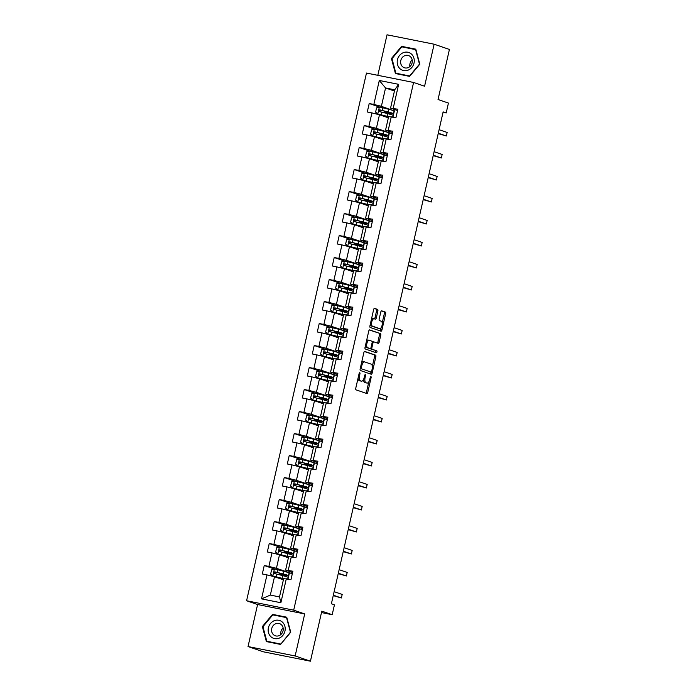 <?xml version="1.0" encoding="UTF-8"?>
<svg xmlns="http://www.w3.org/2000/svg" width="696" height="696" viewBox="0 0 696 696"><rect width="100%" height="100%" fill="white"/><g stroke="black" fill="none" stroke-linecap="round" stroke-linejoin="round"><path stroke-width="1.04" d="M359.745 372.725A0.992 0.444 101.3 0 0 359.719 372.717A0.992 0.444 101.3 0 0 359.101 373.552L355.76 388.255A1.418 0.626 101.3 0 0 356.048 389.847L366.844 393.553A1.418 0.626 101.3 0 0 366.879 393.562A1.418 0.626 101.3 0 0 367.758 392.37L371.099 377.667A0.992 0.444 101.3 0 0 370.898 376.553A0.992 0.444 101.3 0 0 370.872 376.545A0.992 0.444 101.3 0 0 370.263 377.38L369.828 379.276A4.55 2.018 101.3 0 1 367.018 383.078A4.55 2.018 101.3 0 1 366.905 383.052L366 382.739A4.55 2.018 101.3 0 1 365.087 377.65L365.522 375.753A0.992 0.444 101.3 0 0 365.322 374.639A0.992 0.444 101.3 0 0 365.296 374.631A0.992 0.444 101.3 0 0 364.678 375.466L364.252 377.363A4.55 2.018 101.3 0 1 361.441 381.164A4.55 2.018 101.3 0 1 361.32 381.138L360.424 380.825A4.55 2.018 101.3 0 1 359.51 375.736L359.945 373.839A0.992 0.444 101.3 0 0 359.745 372.725M377.867 311.016A1.418 0.626 101.3 0 0 377.58 309.424L374.552 308.38A1.418 0.626 101.3 0 0 374.518 308.371A1.418 0.626 101.3 0 0 373.639 309.563L369.924 325.893A1.418 0.626 101.3 0 0 370.211 327.485L381.017 331.192A1.418 0.626 101.3 0 0 381.051 331.2A1.418 0.626 101.3 0 0 381.93 330.008L385.636 313.678A1.418 0.626 101.3 0 0 385.349 312.086L381.695 310.834A1.418 0.626 101.3 0 0 381.66 310.825A1.418 0.626 101.3 0 0 380.782 312.008L379.19 319.003A1.418 0.626 101.3 0 0 379.477 320.595L381.295 321.213A3.802 1.688 101.3 0 1 382.078 325.354A3.802 1.688 101.3 0 1 379.703 328.642A3.802 1.688 101.3 0 1 379.607 328.616L372.499 326.18A3.802 1.688 101.3 0 1 371.707 322.039A3.802 1.688 101.3 0 1 374.083 318.751A3.802 1.688 101.3 0 1 374.178 318.777L375.361 319.186A1.418 0.626 101.3 0 0 375.405 319.194A1.418 0.626 101.3 0 0 376.284 318.002L377.867 311.016L376.597 310.755A1.418 0.626 101.3 0 0 376.31 309.172L374.231 308.459M295.147 655.963L304.691 613.933L257.59 604.528L248.037 646.549L295.147 655.963L310.433 661.2L321.804 611.14L332.192 614.698L334.437 604.833L331.383 603.78L443.135 111.899L446.188 112.943L448.433 103.078L438.045 99.511L449.416 49.451L434.13 44.205L387.028 34.8L377.824 75.316M304.691 613.933L293.695 610.157L413.581 82.459L424.586 86.234L434.13 44.205M364.774 351.436A1.418 0.626 101.3 0 0 364.739 351.428A1.418 0.626 101.3 0 0 363.86 352.611L360.145 368.95A1.418 0.626 101.3 0 0 360.432 370.533L371.229 374.239A1.418 0.626 101.3 0 0 371.272 374.248A1.418 0.626 101.3 0 0 372.151 373.065L375.857 356.726A1.418 0.626 101.3 0 0 375.57 355.134L364.695 351.419M365.035 347.417L368.75 331.087A1.418 0.626 101.3 0 1 369.628 329.895A1.418 0.626 101.3 0 1 369.663 329.913L380.46 333.61A1.418 0.626 101.3 0 1 380.747 335.202L379.163 342.197A1.418 0.626 101.3 0 1 378.285 343.38A1.418 0.626 101.3 0 1 378.25 343.372L373.865 341.866A1.418 0.626 101.3 0 0 373.83 341.858A1.418 0.626 101.3 0 0 372.952 343.05L371.899 347.687A1.418 0.626 101.3 0 0 372.186 349.279L376.745 350.836A0.992 0.444 101.3 0 1 376.954 351.924A0.992 0.444 101.3 0 1 376.327 352.785A0.992 0.444 101.3 0 0 376.327 352.785L365.322 349.009A1.418 0.626 101.3 0 1 365.035 347.417M310.433 661.2L263.323 651.795L248.037 646.549M293.695 610.157L246.584 600.752L366.479 73.054L413.581 82.459M379.329 106.993L369.202 103.521L367.279 111.986L371.925 112.909L368.854 126.446L364.199 125.524L362.277 133.98L366.931 134.911L363.851 148.448L359.206 147.517L357.283 155.982L361.929 156.913L358.858 170.45L354.203 169.519L352.289 177.985L356.935 178.907L353.855 192.444L349.209 191.522L347.287 199.978L351.932 200.909L348.861 214.446L344.207 213.515L342.293 221.981L346.939 222.911L343.859 236.449L339.213 235.518L337.29 243.983L341.936 244.905L338.865 258.442L334.21 257.52L332.296 265.976L336.942 266.907L333.863 280.445L329.217 279.514L327.294 287.979L331.94 288.91L328.869 302.447L324.214 301.516L322.3 309.981L326.946 310.903L323.866 324.44L319.22 323.518L317.298 331.975L321.944 332.905L318.872 346.443L314.218 345.512L312.304 353.977L316.95 354.908L313.87 368.445L309.224 367.514L307.301 375.979L311.947 376.901L308.876 390.439L304.222 389.516L302.308 397.973L306.953 398.904L303.874 412.441L299.228 411.51L297.305 419.975L301.951 420.906L298.88 434.443L294.225 433.512L292.311 441.977L296.957 442.9L293.877 456.437L289.231 455.515L287.309 463.971L291.955 464.902L288.884 478.439L284.229 477.508L282.315 485.973L286.961 486.904L283.881 500.441L279.235 499.51L277.312 507.976L281.958 508.898L278.887 522.435L274.233 521.513L272.319 529.969L276.965 530.9L273.885 544.437L269.239 543.506L267.316 551.971L271.962 552.902L268.891 566.44L264.236 565.509L262.322 573.974L266.968 574.896L261.522 598.873L280.871 602.736L279.505 596.916L283.672 578.585L290.963 579.69L292.885 571.225L285.595 570.12L288.666 556.582L295.965 557.687L297.888 549.231L290.589 548.126L293.668 534.589L300.959 535.694L302.882 527.229L295.591 526.124L298.662 512.587L305.962 513.692L307.884 505.226L300.585 504.122L303.665 490.584L310.955 491.689L312.878 483.233L305.587 482.128L308.659 468.591L315.958 469.696L317.881 461.23L310.581 460.126L313.661 446.588L320.952 447.693L322.874 439.228L315.584 438.123L318.655 424.586L325.954 425.691L327.877 417.235L320.578 416.13L323.657 402.592L330.948 403.697L332.871 395.232L325.58 394.127L328.651 380.59L335.95 381.695L337.873 373.23L330.574 372.125L333.654 358.588L340.944 359.693L342.867 351.236L335.576 350.131L338.647 336.594L345.947 337.699L347.87 329.234L340.57 328.129L343.65 314.592L350.941 315.697L352.863 307.232L345.573 306.127L348.644 292.59L355.943 293.695L357.866 285.238L350.566 284.133L353.646 270.596L360.937 271.701L362.86 263.236L355.569 262.131L358.64 248.594L365.939 249.699L367.862 241.234L360.563 240.129L363.643 226.591L370.933 227.696L372.856 219.24L365.565 218.135L368.636 204.598L375.936 205.703L377.858 197.238L370.559 196.133L373.639 182.596L380.93 183.701L382.852 175.235L375.562 174.131L378.633 160.593L385.932 161.698L387.855 153.242L380.555 152.137L383.635 138.6L390.926 139.705L392.849 131.239L385.558 130.135L388.629 116.597L395.928 117.702L397.851 109.237L390.552 108.132L394.719 89.801L385.549 87.974L381.391 106.305L393.04 110.516M369.202 103.521L373.848 104.452L379.294 80.475L398.651 84.338L393.197 108.315M391.282 116.771L388.203 130.309M386.28 138.774L383.2 152.311M381.286 160.776L378.206 174.313M376.284 182.77L373.204 196.307M371.29 204.772L368.21 218.309M366.287 226.774L363.208 240.311M361.294 248.768L358.214 262.305M356.291 270.77L353.211 284.307M351.297 292.772L348.217 306.31M346.295 314.766L343.215 328.303M341.301 336.768L338.221 350.305M336.298 358.771L333.219 372.308M331.305 380.764L328.225 394.301M326.302 402.767L323.222 416.304M321.308 424.769L318.229 438.306M316.306 446.762L313.226 460.3M311.312 468.765L308.232 482.302M306.31 490.767L303.23 504.304M301.316 512.761L298.236 526.298M296.313 534.763L293.233 548.3M291.32 556.765L288.24 570.302M286.317 578.759L280.871 602.736M387.968 139.113L389.403 132.788L392.274 133.771L376.388 128.308L379.468 114.77L388.351 117.815M392.553 132.536L385.558 130.135M379.468 114.77L371.925 112.909M376.388 128.308L368.854 126.446M382.965 161.107L384.41 154.782L387.28 155.774L371.394 150.301L374.465 136.764L383.357 139.818M387.559 154.538L380.555 152.137M374.465 136.764L366.931 134.911M371.394 150.301L363.851 148.448M382.278 177.75L366.392 172.304L369.472 158.766L378.354 161.811M382.556 176.532L375.562 174.131M369.472 158.766L361.929 156.913M366.392 172.304L358.858 170.45M372.969 205.111L374.413 198.786L377.284 199.769L361.398 194.306L364.469 180.769L373.361 183.814M377.563 198.534L370.559 196.133M364.469 180.769L356.935 178.907M361.398 194.306L353.855 192.444M367.975 227.105L369.411 220.78L372.282 221.772L356.395 216.299L359.475 202.762L368.358 205.816M372.56 220.536L365.565 218.135M359.475 202.762L351.932 200.909M356.395 216.299L348.861 214.446M367.288 243.748L351.402 238.302L354.473 224.765L363.364 227.81M367.566 242.53L360.563 240.129M354.473 224.765L346.939 222.911M351.402 238.302L343.859 236.449M362.294 265.75L346.399 260.304L349.479 246.767L358.362 249.812M362.564 264.532L355.569 262.131M349.479 246.767L341.936 244.905M346.399 260.304L338.865 258.442M352.976 293.103L354.421 286.778L357.292 287.77L341.405 282.298L344.476 268.76L353.368 271.814M357.57 286.535L350.566 284.133M344.476 268.76L336.942 266.907M341.405 282.298L333.863 280.445M347.983 315.105L349.418 308.78L352.289 309.764L336.403 304.3L339.483 290.763L348.365 293.808M352.567 308.528L345.573 306.127M339.483 290.763L331.94 288.91M336.403 304.3L328.869 302.447M347.295 331.748L331.409 326.302L334.48 312.765L343.372 315.81M347.574 330.53L340.57 328.129M334.48 312.765L326.946 310.903M331.409 326.302L323.866 324.44M342.301 353.751L326.407 348.296L329.486 334.759L338.369 337.812M342.571 352.533L335.576 350.131M329.486 334.759L321.944 332.905M326.407 348.296L318.872 346.443M332.984 381.103L334.428 374.779L337.299 375.762L321.413 370.298L324.484 356.761L333.375 359.806M337.577 374.526L330.574 372.125M324.484 356.761L316.95 354.908M321.413 370.298L313.87 368.445M327.99 403.106L329.425 396.781L332.296 397.764L316.41 392.3L319.49 378.763L328.373 381.808M332.575 396.529L325.58 394.127M319.49 378.763L311.947 376.901M316.41 392.3L308.876 390.439M327.303 419.749L311.416 414.294L314.488 400.757L323.379 403.81M327.581 418.531L320.578 416.13M314.488 400.757L306.953 398.904M311.416 414.294L303.874 412.441M317.994 447.102L319.429 440.777L322.3 441.76L306.414 436.296L309.494 422.759L318.376 425.804M322.579 440.525L315.584 438.123M309.494 422.759L301.951 420.906M306.414 436.296L298.88 434.443M312.991 469.104L314.435 462.779L317.306 463.762L301.42 458.299L304.491 444.761L313.383 447.806M317.585 462.527L310.581 460.126M304.491 444.761L296.957 442.9M301.42 458.299L293.877 456.437M312.313 485.747L296.418 480.292L299.498 466.755L308.38 469.809M312.582 484.529L305.587 482.128M299.498 466.755L291.955 464.902M296.418 480.292L288.884 478.439M307.31 507.741L291.424 502.295L294.495 488.757L303.386 491.802M307.589 506.523L300.585 504.122M294.495 488.757L286.961 486.904M291.424 502.295L283.881 500.441M298.001 535.102L299.437 528.777L302.308 529.76L286.421 524.297L289.501 510.76L298.384 513.805M302.586 528.525L295.591 526.124M289.501 510.76L281.958 508.898M286.421 524.297L278.887 522.435M292.999 557.096L294.443 550.771L297.314 551.763L281.428 546.29L284.499 532.753L293.39 535.807M297.592 550.527L290.589 548.126M284.499 532.753L276.965 530.9M281.428 546.29L273.885 544.437M292.32 573.739L276.425 568.293L279.505 554.755L288.388 557.8M292.59 572.521L285.595 570.12M279.505 554.755L271.962 552.902M276.425 568.293L268.891 566.44M261.522 598.873L270.335 595.089L274.502 576.758L283.394 579.803M274.502 576.758L266.968 574.896M257.59 604.528L246.584 600.752M443.039 112.317L446.188 112.943M321.482 612.558L332.192 614.698M270.335 595.089L279.505 596.916M394.441 91.019L385.549 87.974L379.294 80.475M397.555 110.534L390.552 108.132M398.651 84.338L394.719 89.801M381.391 106.305L373.848 104.452M288.005 579.098L289.44 572.773L288.083 572.503M282.106 575.462L282.254 574.835M292.311 573.756L289.44 572.773M274.363 568.98L264.236 565.509M294.443 550.771L293.077 550.501M279.366 546.978L269.239 543.506M287.109 553.459L287.248 552.833M299.437 528.777L298.079 528.508M284.36 524.984L274.233 521.513M292.103 531.457L292.25 530.839M307.31 507.758L303.073 506.505M289.362 502.982L279.235 499.51M297.105 509.463L297.244 508.837M302.995 513.1L304.439 506.775M312.304 485.764L308.076 484.503M294.356 480.98L284.229 477.508M302.099 487.461L302.247 486.835M307.997 491.098L309.433 484.773M314.435 462.779L313.07 462.509M299.358 458.986L289.231 455.515M307.101 465.459L307.24 464.841M319.429 440.777L318.072 440.507M304.352 436.984L294.225 433.512M312.095 443.465L312.243 442.839M327.303 419.766L323.066 418.505M316.776 420.775L319.786 421.289A11.075 0.592 -167.2 0 0 323.475 421.68L324.084 419.001A11.075 0.592 12.8 0 0 318.855 417.287L309.389 414.973L299.228 411.51M317.098 421.463L317.237 420.836M322.988 425.099L324.432 418.775M329.425 396.781L328.068 396.511M314.348 392.988L304.222 389.516M322.091 399.46L322.239 398.843M334.428 374.779L333.062 374.509M319.351 370.985L309.224 367.514M327.094 377.467L327.233 376.84M342.293 353.768L338.065 352.507M324.345 348.983L314.218 345.512M332.088 355.465L332.236 354.838M337.986 359.101L339.422 352.776M347.295 331.766L343.058 330.513M329.347 326.99L319.22 323.518M337.09 333.462L337.229 332.845M342.98 337.108L344.424 330.783M349.418 308.78L348.061 308.511M334.341 304.987L324.214 301.516M342.084 311.469L342.232 310.842M354.421 286.778L353.055 286.508M339.344 282.985L329.217 279.514M347.087 289.466L347.226 288.84M362.285 265.768L358.057 264.515M344.337 260.991L334.21 257.52M352.08 267.464L352.228 266.846M357.979 271.109L359.414 264.785M367.288 243.765L363.051 242.512M349.34 238.989L339.213 235.518M357.083 245.47L357.222 244.844M362.973 249.107L364.417 242.782M369.411 220.78L368.053 220.51M361.763 222.781L364.774 223.294A11.075 0.592 -167.2 0 0 368.454 223.686L369.063 221.006A11.075 0.592 12.8 0 0 363.843 219.292L354.368 216.978L344.207 213.515M362.077 223.468L362.225 222.842M374.413 198.786L373.047 198.517M359.336 194.993L349.209 191.522M367.079 201.466L367.218 200.848M382.278 177.767L378.05 176.514M364.33 172.991L354.203 169.519M372.073 179.472L372.221 178.846M377.971 183.109L379.407 176.784M384.41 154.782L383.044 154.512M369.332 150.989L359.206 147.517M377.075 157.47L377.215 156.844M389.403 132.788L388.046 132.518M374.326 128.995L364.199 125.524M382.069 135.468L382.217 134.85M387.072 113.474L387.211 112.848M392.962 117.111L394.406 110.786M290.745 632.229L286.743 617.204L272.554 614.377L262.375 626.565L266.377 641.59L280.558 644.426L290.745 632.229M401.609 46.336L391.43 58.525L395.432 73.55L409.613 76.386L419.801 64.197L415.799 49.172L401.609 46.336L404.115 47.293M286.848 617.596L275.059 615.334M262.957 626.765L262.375 626.565M275.129 615.255L272.554 614.377M415.904 49.555L404.176 47.215M392.013 58.725L391.43 58.525M358.022 378.311A4.55 2.018 101.3 0 0 359.145 380.573L360.424 380.825M360.284 380.93A4.55 2.018 101.3 0 1 360.163 380.912A4.55 2.018 101.3 0 1 360.05 380.886L359.145 380.573M363.573 379.329A4.55 2.018 101.3 0 0 364.73 382.487L366 382.739M365.861 382.844A4.55 2.018 101.3 0 1 365.748 382.826A4.55 2.018 101.3 0 1 365.626 382.8L364.73 382.487M365.896 393.223A1.418 0.626 101.3 0 0 366.488 392.118L368.819 381.834M372.325 366.418L374.587 356.474A1.418 0.626 101.3 0 0 374.3 354.882L364.443 351.506M370.289 373.917A1.418 0.626 101.3 0 0 370.872 372.804L371.038 372.082A0.992 0.444 101.3 0 0 371.655 371.246L372.108 369.245A4.55 2.018 101.3 0 0 371.194 364.156L364.713 361.929A4.55 2.018 101.3 0 0 364.6 361.903A4.55 2.018 101.3 0 0 361.79 365.704L361.328 367.714A0.992 0.444 101.3 0 0 361.529 368.828L371.012 372.073A0.992 0.444 101.3 0 0 371.038 372.082L361.529 368.828M371.012 372.073L369.741 371.821A0.992 0.444 101.3 0 0 369.767 371.829A0.992 0.444 101.3 0 0 369.793 371.829M364.478 361.885L363.442 361.676A4.55 2.018 101.3 0 0 363.329 361.65A4.55 2.018 101.3 0 0 361.52 362.894M369.332 329.982L380.46 333.61M377.302 343.05A1.418 0.626 101.3 0 0 377.885 341.936L379.477 334.95A1.418 0.626 101.3 0 0 379.19 333.358M373.796 341.858L372.595 341.614A1.418 0.626 101.3 0 0 372.56 341.606A1.418 0.626 101.3 0 0 372.169 341.771M370.568 348.418A1.418 0.626 101.3 0 0 370.907 349.018L376.745 350.836M375.309 352.437A0.992 0.444 101.3 0 0 375.718 351.402A0.992 0.444 101.3 0 0 375.466 350.584M369.324 340.309A3.802 1.688 101.3 0 0 369.219 340.283A3.802 1.688 101.3 0 0 366.853 343.572A3.802 1.688 101.3 0 0 367.636 347.713L370.142 348.574A1.418 0.626 101.3 0 0 370.176 348.583A1.418 0.626 101.3 0 0 371.055 347.4L372.108 342.763A1.418 0.626 101.3 0 0 371.829 341.171L369.324 340.309M369.124 340.274L368.045 340.057A3.802 1.688 101.3 0 0 367.949 340.031A3.802 1.688 101.3 0 0 366.496 340.988M365.435 345.686A3.802 1.688 101.3 0 0 366.366 347.461L367.636 347.713M370.176 348.583L368.906 348.331A1.418 0.626 101.3 0 0 368.941 348.339A1.418 0.626 101.3 0 1 368.871 348.322L366.366 347.461M374.422 318.855A1.418 0.626 101.3 0 0 375.005 317.75L376.597 310.755M373.987 318.733L372.908 318.524A3.802 1.688 101.3 0 0 372.812 318.498A3.802 1.688 101.3 0 0 371.412 319.377M370.307 324.24A3.802 1.688 101.3 0 0 371.229 325.928L372.499 326.18M378.528 328.408A3.802 1.688 101.3 0 1 378.433 328.39A3.802 1.688 101.3 0 1 378.337 328.364L371.229 325.928M382.208 322.9L384.366 313.426A1.418 0.626 101.3 0 0 384.079 311.834L381.365 310.903M380.068 330.87A1.418 0.626 101.3 0 0 380.651 329.756L381.103 327.764M281.793 574.765L284.803 575.288A11.075 0.592 -167.2 0 0 288.483 575.67L289.092 572.991A11.075 0.592 12.8 0 0 283.872 571.285L274.468 568.945L271.605 569.85L270.64 574.078L272.867 576.001L282.272 578.341A11.075 0.592 12.8 0 1 283.646 578.707M272.867 576.001L281.323 578.211A9.196 0.487 12.8 0 1 283.611 578.837M283.472 579.455A9.196 0.487 12.8 0 1 282.602 579.307L281.254 579.072M283.437 579.594L282.08 579.35M288.483 575.67A11.075 0.592 -167.2 0 0 283.263 573.965L274.894 571.842C273.685 572.173 273.554 572.738 274.511 573.539L282.88 575.662A11.075 0.592 12.8 0 1 288.1 577.367L287.718 579.046M281.75 574.922L282.193 575.079M281.288 575.244L279.592 574.357L283.594 574.94L283.75 574.226M333.236 595.628L341.388 597.968L342.188 594.445L334.132 591.678M275.39 573.835C274.337 573.008 274.468 572.443 275.773 572.147L282.315 573.843A9.196 0.487 12.8 0 1 286.648 575.261A9.196 0.487 12.8 0 1 283.594 574.94M333.332 595.211L341.388 597.968M282.62 622.328A9.413 8.422 -71.1 0 0 270.553 623.425A9.413 8.422 -71.1 0 0 270.744 636.553A9.413 8.422 -71.1 0 0 282.811 635.457A9.413 8.422 -71.1 0 0 282.62 622.328M281.471 624.817A6.447 5.768 -71.1 0 0 279.496 623.59A6.447 5.768 -71.1 0 0 272.484 626.635A6.447 5.768 -71.1 0 0 273.337 634.561A6.447 5.768 -71.1 0 0 275.311 635.787A6.447 5.768 -71.1 0 0 282.332 632.742A6.447 5.768 -71.1 0 0 281.471 624.817M283.124 627.966A6.447 5.768 -71.1 0 0 280.862 634.561M280.558 644L266.812 641.251L262.94 626.696L272.806 614.881L286.552 617.63L290.423 632.185L280.836 644.096M280.61 644.357L266.812 641.251M397.459 59.752A9.413 8.422 -71.1 0 0 403.654 70.566A9.413 8.422 -71.1 0 0 414.016 63.058A9.413 8.422 -71.1 0 0 407.821 52.235A9.413 8.422 -71.1 0 0 397.459 59.752M400.792 60.517A6.447 5.768 -71.1 0 0 404.367 67.747A6.447 5.768 -71.1 0 0 412.128 62.779A6.447 5.768 -71.1 0 0 408.552 55.558A6.447 5.768 -71.1 0 0 400.792 60.517M412.18 59.934A6.447 5.768 -71.1 0 0 409.97 63.667A6.447 5.768 -71.1 0 0 409.918 66.52M415.608 49.59L419.479 64.145L409.613 75.96L395.867 73.219L391.987 58.655L401.862 46.849L415.938 49.703M409.666 76.325L395.867 73.219M286.787 552.772L289.797 553.285A11.075 0.592 -167.2 0 0 293.486 553.677L294.095 550.997A11.075 0.592 12.8 0 0 288.866 549.283L279.47 546.952L276.599 547.848L275.642 552.076L277.808 553.955L287.265 556.339A11.075 0.592 12.8 0 1 288.64 556.704M277.869 553.999L286.317 556.208A9.196 0.487 12.8 0 1 288.614 556.843M288.466 557.452A9.196 0.487 12.8 0 1 287.596 557.305L286.247 557.07M288.44 557.592L287.074 557.348M293.486 553.677A11.075 0.592 -167.2 0 0 288.257 551.963L279.888 549.84C278.678 550.179 278.557 550.745 279.505 551.537L287.874 553.659A11.075 0.592 12.8 0 1 293.103 555.365L292.72 557.044M286.752 552.928L287.196 553.076M286.282 553.242L284.586 552.354L288.588 552.937L288.753 552.224M338.23 573.635L346.382 575.975L347.191 572.443L339.126 569.685M280.384 551.841C279.34 551.006 279.461 550.449 280.766 550.144L287.309 551.841A9.196 0.487 12.8 0 1 291.65 553.259A9.196 0.487 12.8 0 1 288.588 552.937M338.326 573.208L346.382 575.975M291.789 530.77L294.8 531.292A11.075 0.592 -167.2 0 0 298.48 531.674L299.089 528.995A11.075 0.592 12.8 0 0 293.869 527.29L284.464 524.949L281.602 525.854L280.636 530.082L282.863 531.996L292.268 534.337A11.075 0.592 12.8 0 1 293.642 534.702M282.863 531.996L291.32 534.215A9.196 0.487 12.8 0 1 293.608 534.841M293.468 535.459A9.196 0.487 12.8 0 1 292.598 535.311L291.25 535.067M293.434 535.598L292.076 535.355M298.48 531.674A11.075 0.592 -167.2 0 0 293.26 529.969L284.89 527.846C283.681 528.177 283.55 528.742 284.507 529.534L292.877 531.657A11.075 0.592 12.8 0 1 298.097 533.371L297.714 535.041M291.746 530.926L292.19 531.083M291.285 531.248L289.588 530.352L293.59 530.935L293.747 530.23M343.232 551.632L351.384 553.972L352.185 550.449L344.129 547.682M285.386 529.839C284.333 529.012 284.464 528.447 285.769 528.142L292.311 529.839A9.196 0.487 12.8 0 1 296.644 531.257A9.196 0.487 12.8 0 1 293.59 530.935M343.328 551.206L351.384 553.972M296.783 508.767L299.793 509.289A11.075 0.592 -167.2 0 0 303.482 509.672L304.091 506.993A11.075 0.592 12.8 0 0 298.862 505.287L289.466 502.947L286.595 503.852L285.638 508.08L287.866 510.003L297.262 512.343A11.075 0.592 12.8 0 1 298.636 512.708M287.866 510.003L296.313 512.212A9.196 0.487 12.8 0 1 298.61 512.839M298.462 513.457A9.196 0.487 12.8 0 1 297.592 513.309L296.244 513.074M298.436 513.596L297.07 513.352M303.482 509.672A11.075 0.592 -167.2 0 0 298.253 507.967L289.884 505.844C288.675 506.175 288.553 506.74 289.501 507.541L297.871 509.663A11.075 0.592 12.8 0 1 303.099 511.369L302.716 513.048M296.748 508.924L297.192 509.08M296.279 509.246L294.582 508.358L298.584 508.941L298.749 508.228M348.226 529.63L356.378 531.97L357.187 528.447L349.122 525.68M290.38 507.836C289.336 507.01 289.458 506.444 290.763 506.149L297.305 507.845A9.196 0.487 12.8 0 1 301.646 509.263A9.196 0.487 12.8 0 1 298.584 508.941M348.322 529.212L356.378 531.97M301.786 486.774L304.796 487.287A11.075 0.592 -167.2 0 0 308.476 487.678L309.085 484.999A11.075 0.592 12.8 0 0 303.865 483.285L294.46 480.953L291.598 481.85L290.632 486.078L292.859 488L302.264 490.341A11.075 0.592 12.8 0 1 303.639 490.706M292.859 488L301.316 490.21A9.196 0.487 12.8 0 1 303.604 490.845M303.465 491.454A9.196 0.487 12.8 0 1 302.595 491.306L301.246 491.072M303.43 491.593L302.073 491.35M308.476 487.678A11.075 0.592 -167.2 0 0 303.256 485.965L294.887 483.842C293.677 484.181 293.547 484.747 294.504 485.538L302.873 487.661A11.075 0.592 12.8 0 1 308.093 489.366L307.71 491.045M301.742 486.93L302.186 487.078M301.281 487.243L299.584 486.356L303.587 486.939L303.743 486.226M353.229 507.636L361.381 509.977L362.181 506.444L354.125 503.687M295.382 485.843C294.33 485.008 294.46 484.451 295.765 484.146L302.308 485.843A9.196 0.487 12.8 0 1 306.64 487.261A9.196 0.487 12.8 0 1 303.587 486.939M353.324 507.21L361.381 509.977M306.779 464.771L309.79 465.293A11.075 0.592 -167.2 0 0 313.478 465.676L314.087 462.997A11.075 0.592 12.8 0 0 308.859 461.291L299.463 458.951L296.592 459.856L295.635 464.084L297.801 465.955L307.258 468.338A11.075 0.592 12.8 0 1 308.632 468.704M297.862 465.998L306.31 468.217A9.196 0.487 12.8 0 1 308.606 468.843M308.459 469.461A9.196 0.487 12.8 0 1 307.589 469.313L306.24 469.069M308.432 469.6L307.066 469.356M313.478 465.676A11.075 0.592 -167.2 0 0 308.25 463.971L299.88 461.848C298.671 462.179 298.549 462.744 299.498 463.536L307.867 465.659A11.075 0.592 12.8 0 1 313.096 467.373L312.713 469.043M306.745 464.928L307.188 465.085M306.275 465.25L304.578 464.354L308.58 464.937L308.746 464.232M358.223 485.634L366.374 487.974L367.183 484.451L359.119 481.684M300.376 463.84C299.332 463.014 299.454 462.448 300.759 462.144L307.301 463.84A9.196 0.487 12.8 0 1 311.643 465.259A9.196 0.487 12.8 0 1 308.58 464.937M358.318 485.208L366.374 487.974M311.782 442.769L314.792 443.291A11.075 0.592 -167.2 0 0 318.472 443.674L319.081 440.994A11.075 0.592 12.8 0 0 313.861 439.289L304.457 436.949L301.594 437.854L300.629 442.082L302.856 444.005L312.26 446.345A11.075 0.592 12.8 0 1 313.635 446.71M302.856 444.005L311.312 446.214A9.196 0.487 12.8 0 1 313.6 446.841M313.461 447.458A9.196 0.487 12.8 0 1 312.591 447.31L311.243 447.076M313.426 447.598L312.069 447.354M318.472 443.674A11.075 0.592 -167.2 0 0 313.252 441.969L304.883 439.846C303.673 440.176 303.543 440.742 304.5 441.542L312.869 443.665A11.075 0.592 12.8 0 1 318.089 445.37L317.707 447.05M311.738 442.926L312.182 443.082M311.277 443.248L309.581 442.36L313.583 442.943L313.739 442.23M363.225 463.632L371.377 465.972L372.177 462.448L364.121 459.682M305.379 441.838C304.326 441.012 304.457 440.446 305.762 440.15L312.304 441.847A9.196 0.487 12.8 0 1 316.637 443.265A9.196 0.487 12.8 0 1 313.583 442.943M363.321 463.214L371.377 465.972M307.797 421.959L309.389 414.973L306.588 415.851L305.631 420.079L307.858 422.002L317.254 424.342A11.075 0.592 12.8 0 1 318.629 424.708M307.858 422.002L316.306 424.212A9.196 0.487 12.8 0 1 318.603 424.847M318.455 425.456A9.196 0.487 12.8 0 1 317.585 425.308L316.236 425.073M318.429 425.595L317.063 425.352M323.475 421.68A11.075 0.592 -167.2 0 0 318.246 419.966L309.877 417.844C308.667 418.183 308.546 418.748 309.494 419.54L317.863 421.663A11.075 0.592 12.8 0 1 323.092 423.368L322.709 425.047M316.741 420.932L317.185 421.08M316.271 421.245L314.575 420.358L318.577 420.941L318.742 420.227M368.219 441.638L376.371 443.978L377.18 440.446L369.115 437.688M310.373 419.845C309.329 419.009 309.45 418.453 310.755 418.148L317.298 419.845A9.196 0.487 12.8 0 1 321.639 421.263A9.196 0.487 12.8 0 1 318.577 420.941M368.315 441.212L376.371 443.978M321.778 398.773L324.788 399.295A11.075 0.592 -167.2 0 0 328.469 399.678L329.077 396.998A11.075 0.592 12.8 0 0 323.858 395.293L314.453 392.953L311.59 393.858L310.625 398.086L312.852 400L322.257 402.34A11.075 0.592 12.8 0 1 323.631 402.706M312.852 400L321.308 402.218A9.196 0.487 12.8 0 1 323.596 402.845M323.457 403.462A9.196 0.487 12.8 0 1 322.587 403.315L321.239 403.071M323.423 403.602L322.065 403.358M328.469 399.678A11.075 0.592 -167.2 0 0 323.249 397.973L314.879 395.85C313.67 396.181 313.539 396.746 314.496 397.538L322.866 399.661A11.075 0.592 12.8 0 1 328.086 401.375L327.703 403.045M321.735 398.93L322.178 399.086M321.274 399.252L319.577 398.356L323.579 398.939L323.736 398.234M373.221 419.636L381.373 421.976L382.174 418.453L374.117 415.686M315.375 397.842C314.322 397.016 314.453 396.45 315.758 396.146L322.3 397.842A9.196 0.487 12.8 0 1 326.633 399.26A9.196 0.487 12.8 0 1 323.579 398.939M373.317 419.209L381.373 421.976M326.772 376.771L329.782 377.293A11.075 0.592 -167.2 0 0 333.471 377.676L334.08 374.996A11.075 0.592 12.8 0 0 328.851 373.291L319.455 370.951L316.584 371.855L315.627 376.084L317.855 378.006L327.25 380.347A11.075 0.592 12.8 0 1 328.625 380.712M317.855 378.006L326.302 380.216A9.196 0.487 12.8 0 1 328.599 380.842M328.451 381.46A9.196 0.487 12.8 0 1 327.581 381.312L326.233 381.077M328.425 381.599L327.059 381.356M333.471 377.676A11.075 0.592 -167.2 0 0 328.242 375.97L319.873 373.848C318.664 374.178 318.542 374.744 319.49 375.544L327.86 377.667A11.075 0.592 12.8 0 1 333.088 379.372L332.705 381.051M326.737 376.928L327.181 377.084M326.267 377.249L324.571 376.362L328.573 376.945L328.738 376.231M378.215 397.634L386.367 399.974L387.176 396.45L379.111 393.684M320.369 375.84C319.325 375.014 319.447 374.448 320.752 374.152L327.294 375.849A9.196 0.487 12.8 0 1 331.635 377.267A9.196 0.487 12.8 0 1 328.573 376.945M378.311 397.216L386.367 399.974M331.775 354.777L334.785 355.291A11.075 0.592 -167.2 0 0 338.465 355.682L339.074 353.002A11.075 0.592 12.8 0 0 333.854 351.289L324.449 348.957L321.587 349.853L320.621 354.081L322.848 356.004L332.253 358.344A11.075 0.592 12.8 0 1 333.628 358.71M322.848 356.004L331.305 358.214A9.196 0.487 12.8 0 1 333.593 358.849M333.454 359.458A9.196 0.487 12.8 0 1 332.584 359.31L331.235 359.075M333.419 359.597L332.062 359.353M338.465 355.682A11.075 0.592 -167.2 0 0 333.245 353.968L324.875 351.845C323.666 352.185 323.536 352.75 324.493 353.542L332.862 355.665A11.075 0.592 12.8 0 1 338.082 357.37L337.699 359.049M331.731 354.934L332.175 355.082M331.27 355.247L329.573 354.36L333.575 354.943L333.732 354.229M383.218 375.64L391.37 377.98L392.17 374.448L384.114 371.69M325.371 353.846C324.319 353.011 324.449 352.454 325.754 352.15L332.296 353.846A9.196 0.487 12.8 0 1 336.629 355.264A9.196 0.487 12.8 0 1 333.575 354.943M383.313 375.214L391.37 377.98M336.768 332.775L339.779 333.297A11.075 0.592 -167.2 0 0 343.467 333.68L344.076 331A11.075 0.592 12.8 0 0 338.848 329.295L329.452 326.955L326.581 327.86L325.624 332.088L327.79 333.958L337.247 336.342A11.075 0.592 12.8 0 1 338.621 336.707M327.851 334.002L336.298 336.22A9.196 0.487 12.8 0 1 338.595 336.847M338.447 337.464A9.196 0.487 12.8 0 1 337.577 337.316L336.229 337.073M338.421 337.603L337.055 337.36M343.467 333.68A11.075 0.592 -167.2 0 0 338.239 331.975L329.869 329.852C328.66 330.182 328.538 330.748 329.486 331.54L337.856 333.662A11.075 0.592 12.8 0 1 343.084 335.376L342.702 337.047M336.733 332.932L337.177 333.088M336.264 333.254L334.567 332.357L338.569 332.94L338.735 332.236M388.211 353.638L396.363 355.978L397.172 352.454L389.108 349.688M330.365 331.844C329.321 331.018 329.443 330.452 330.748 330.148L337.29 331.844A9.196 0.487 12.8 0 1 341.632 333.262A9.196 0.487 12.8 0 1 338.569 332.94M388.307 353.211L396.363 355.978M341.771 310.773L344.781 311.295A11.075 0.592 -167.2 0 0 348.461 311.678L349.07 308.998A11.075 0.592 12.8 0 0 343.85 307.293L334.445 304.952L331.583 305.857L330.617 310.085L332.845 312.008L342.249 314.348A11.075 0.592 12.8 0 1 343.624 314.714M332.845 312.008L341.301 314.218A9.196 0.487 12.8 0 1 343.589 314.844M343.45 315.462A9.196 0.487 12.8 0 1 342.58 315.314L341.231 315.079M343.415 315.601L342.058 315.358M348.461 311.678A11.075 0.592 -167.2 0 0 343.241 309.972L334.872 307.85C333.662 308.18 333.532 308.746 334.489 309.546L342.858 311.669A11.075 0.592 12.8 0 1 348.078 313.374L347.695 315.053M341.727 310.929L342.171 311.086M341.266 311.251L339.57 310.364L343.572 310.947L343.728 310.233M393.214 331.635L401.366 333.976L402.166 330.452L394.11 327.685M335.368 309.842C334.315 309.015 334.445 308.45 335.75 308.154L342.293 309.85A9.196 0.487 12.8 0 1 346.625 311.269A9.196 0.487 12.8 0 1 343.572 310.947M393.31 331.218L401.366 333.976M346.765 288.779L349.775 289.292A11.075 0.592 -167.2 0 0 353.464 289.684L354.073 287.004A11.075 0.592 12.8 0 0 348.844 285.29L339.448 282.959L336.577 283.855L335.62 288.083L337.786 289.962L347.243 292.346A11.075 0.592 12.8 0 1 348.618 292.712M337.847 290.006L346.295 292.216A9.196 0.487 12.8 0 1 348.592 292.851M348.444 293.46A9.196 0.487 12.8 0 1 347.574 293.312L346.225 293.077M348.418 293.599L347.052 293.355M353.464 289.684A11.075 0.592 -167.2 0 0 348.235 287.97L339.865 285.847C338.656 286.186 338.534 286.752 339.483 287.544L347.852 289.666A11.075 0.592 12.8 0 1 353.081 291.372L352.698 293.051M346.73 288.936L347.173 289.084M346.26 289.249L344.564 288.361L348.565 288.944L348.731 288.231M398.208 309.642L406.36 311.982L407.16 308.45L399.104 305.692M340.361 287.848C339.317 287.013 339.439 286.456 340.744 286.152L347.287 287.848A9.196 0.487 12.8 0 1 351.628 289.266A9.196 0.487 12.8 0 1 348.565 288.944M398.303 309.215L406.36 311.982M351.767 266.777L354.777 267.299A11.075 0.592 -167.2 0 0 358.457 267.682L359.066 265.002A11.075 0.592 12.8 0 0 353.846 263.297L344.442 260.957L341.579 261.861L340.614 266.09L342.841 268.004L352.246 270.344A11.075 0.592 12.8 0 1 353.62 270.709M342.841 268.004L351.297 270.222A9.196 0.487 12.8 0 1 353.585 270.848M353.446 271.466A9.196 0.487 12.8 0 1 352.576 271.318L351.228 271.075M353.411 271.605L352.054 271.362M358.457 267.682A11.075 0.592 -167.2 0 0 353.237 265.976L344.868 263.854C343.659 264.184 343.528 264.75 344.485 265.541L352.855 267.664A11.075 0.592 12.8 0 1 358.075 269.378L357.692 271.048M351.724 266.933L352.167 267.09M351.262 267.255L349.566 266.359L353.568 266.942L353.725 266.237M403.21 287.639L411.362 289.98L412.163 286.456L404.106 283.69M345.364 265.846C344.311 265.019 344.442 264.454 345.747 264.149L352.289 265.846A9.196 0.487 12.8 0 1 356.622 267.264A9.196 0.487 12.8 0 1 353.568 266.942M403.306 287.213L411.362 289.98M356.761 244.775L359.771 245.296A11.075 0.592 -167.2 0 0 363.46 245.679L364.069 243A11.075 0.592 12.8 0 0 358.84 241.295L349.444 238.954L346.573 239.859L345.616 244.087L347.843 246.01L357.239 248.35A11.075 0.592 12.8 0 1 358.614 248.716M347.843 246.01L356.291 248.22A9.196 0.487 12.8 0 1 358.588 248.846M358.44 249.464A9.196 0.487 12.8 0 1 357.57 249.316L356.221 249.081M358.414 249.603L357.048 249.359M363.46 245.679A11.075 0.592 -167.2 0 0 358.231 243.974L349.862 241.851C348.652 242.182 348.531 242.747 349.479 243.548L357.848 245.671A11.075 0.592 12.8 0 1 363.077 247.376L362.694 249.055M356.726 244.931L357.17 245.088M356.256 245.253L354.56 244.366L358.562 244.948L358.727 244.235M408.204 265.637L416.356 267.977L417.156 264.454L409.1 261.687M350.358 243.844C349.314 243.017 349.435 242.452 350.74 242.156L357.283 243.852A9.196 0.487 12.8 0 1 361.624 245.27A9.196 0.487 12.8 0 1 358.562 244.948M408.3 265.22L416.356 267.977M352.785 223.964L354.368 216.978L351.576 217.857L350.61 222.085L352.837 224.008L362.242 226.348A11.075 0.592 12.8 0 1 363.616 226.713M352.837 224.008L361.294 226.217A9.196 0.487 12.8 0 1 363.582 226.852M363.442 227.462A9.196 0.487 12.8 0 1 362.572 227.314L361.224 227.079M363.408 227.601L362.05 227.357M368.454 223.686A11.075 0.592 -167.2 0 0 363.234 221.972L354.864 219.849C353.655 220.188 353.525 220.754 354.481 221.546L362.851 223.668A11.075 0.592 12.8 0 1 368.071 225.374L367.688 227.053M361.72 222.938L362.164 223.085M361.259 223.251L359.562 222.363L363.564 222.946L363.721 222.233M413.207 243.644L421.358 245.984L422.159 242.452L414.103 239.694M355.36 221.85C354.308 221.015 354.438 220.458 355.743 220.154L362.285 221.85A9.196 0.487 12.8 0 1 366.618 223.268A9.196 0.487 12.8 0 1 363.564 222.946M413.302 243.217L421.358 245.984M366.757 200.779L369.767 201.301A11.075 0.592 -167.2 0 0 373.456 201.683L374.065 199.004A11.075 0.592 12.8 0 0 368.837 197.299L359.44 194.958L356.57 195.863L355.613 200.091L357.779 201.962L367.236 204.346A11.075 0.592 12.8 0 1 368.61 204.711M357.84 202.005L366.287 204.224A9.196 0.487 12.8 0 1 368.584 204.85M368.436 205.468A9.196 0.487 12.8 0 1 367.566 205.32L366.218 205.076M368.41 205.607L367.044 205.364M373.456 201.683A11.075 0.592 -167.2 0 0 368.228 199.978L359.858 197.855C358.649 198.186 358.527 198.751 359.475 199.543L367.845 201.666A11.075 0.592 12.8 0 1 373.073 203.38L372.691 205.05M366.722 200.935L367.166 201.092M366.253 201.257L364.556 200.361L368.558 200.944L368.723 200.239M418.2 221.641L426.352 223.981L427.153 220.458L419.096 217.691M360.354 199.848C359.31 199.021 359.432 198.456 360.737 198.151L367.279 199.848A9.196 0.487 12.8 0 1 371.62 201.266A9.196 0.487 12.8 0 1 368.558 200.944M418.296 221.215L426.352 223.981M371.76 178.776L374.77 179.298A11.075 0.592 -167.2 0 0 378.45 179.681L379.059 177.001A11.075 0.592 12.8 0 0 373.839 175.296L364.434 172.956L361.572 173.861L360.606 178.089L362.834 180.012L372.238 182.352A11.075 0.592 12.8 0 1 373.613 182.717M362.834 180.012L371.29 182.221A9.196 0.487 12.8 0 1 373.578 182.848M373.439 183.466A9.196 0.487 12.8 0 1 372.569 183.318L371.22 183.083M373.404 183.605L372.047 183.361M378.45 179.681A11.075 0.592 -167.2 0 0 373.23 177.976L364.861 175.853C363.651 176.184 363.521 176.749 364.478 177.55L372.847 179.672A11.075 0.592 12.8 0 1 378.067 181.378L377.684 183.057M371.716 178.933L372.16 179.089M371.255 179.255L369.559 178.367L373.561 178.95L373.717 178.237M423.203 199.639L431.355 201.979L432.155 198.456L424.099 195.689M365.356 177.845C364.304 177.019 364.434 176.453 365.739 176.158L372.282 177.854A9.196 0.487 12.8 0 1 376.614 179.272A9.196 0.487 12.8 0 1 373.561 178.95M423.298 199.221L431.355 201.979M376.754 156.783L379.764 157.296A11.075 0.592 -167.2 0 0 383.452 157.688L384.061 155.008A11.075 0.592 12.8 0 0 378.833 153.294L369.437 150.962L366.566 151.859L365.609 156.087L367.775 157.966L377.232 160.35A11.075 0.592 12.8 0 1 378.607 160.715M367.836 158.009L376.284 160.219A9.196 0.487 12.8 0 1 378.58 160.854M378.433 161.463A9.196 0.487 12.8 0 1 377.563 161.315L376.214 161.081M378.406 161.602L377.041 161.359M383.452 157.688A11.075 0.592 -167.2 0 0 378.224 155.974L369.854 153.851C368.645 154.19 368.523 154.756 369.472 155.547L377.841 157.67A11.075 0.592 12.8 0 1 383.07 159.375L382.687 161.054M376.719 156.939L377.162 157.087M376.249 157.252L374.552 156.365L378.554 156.948L378.72 156.235M428.197 177.645L436.349 179.986L437.149 176.453L429.093 173.696M370.35 155.852C369.306 155.017 369.428 154.46 370.733 154.155L377.275 155.852A9.196 0.487 12.8 0 1 381.617 157.27A9.196 0.487 12.8 0 1 378.554 156.948M428.292 177.219L436.349 179.986M381.756 134.78L384.766 135.302A11.075 0.592 -167.2 0 0 388.446 135.685L389.055 133.006A11.075 0.592 12.8 0 0 383.835 131.3L374.431 128.96L371.568 129.865L370.603 134.093L372.83 136.007L382.235 138.347A11.075 0.592 12.8 0 1 383.609 138.713M372.83 136.007L381.286 138.226A9.196 0.487 12.8 0 1 383.574 138.852M383.435 139.47A9.196 0.487 12.8 0 1 382.565 139.322L381.217 139.078M383.4 139.609L382.043 139.365M388.446 135.685A11.075 0.592 -167.2 0 0 383.226 133.98L374.857 131.857C373.648 132.188 373.517 132.753 374.474 133.545L382.844 135.668A11.075 0.592 12.8 0 1 388.064 137.382L387.681 139.052M381.712 134.937L382.156 135.094M381.251 135.259L379.555 134.363L383.557 134.946L383.714 134.241M433.199 155.643L441.351 157.983L442.151 154.46L434.095 151.693M375.353 133.85C374.3 133.023 374.431 132.458 375.736 132.153L382.278 133.85A9.196 0.487 12.8 0 1 386.611 135.268A9.196 0.487 12.8 0 1 383.557 134.946M433.295 155.217L441.351 157.983M386.75 112.778L389.76 113.3A11.075 0.592 -167.2 0 0 393.449 113.683L394.058 111.003A11.075 0.592 12.8 0 0 388.829 109.298L379.433 106.958L376.562 107.863L375.605 112.091L377.832 114.014L387.228 116.354A11.075 0.592 12.8 0 1 388.603 116.719M377.832 114.014L386.28 116.223A9.196 0.487 12.8 0 1 388.577 116.85M388.429 117.467A9.196 0.487 12.8 0 1 387.559 117.319L386.21 117.085M388.403 117.607L387.037 117.363M393.449 113.683A11.075 0.592 -167.2 0 0 388.22 111.978L379.851 109.855C378.641 110.186 378.52 110.751 379.468 111.551L387.837 113.674A11.075 0.592 12.8 0 1 393.066 115.379L392.683 117.059M386.715 112.935L387.159 113.091M386.245 113.257L384.549 112.369L388.551 112.952L388.716 112.239M438.193 133.641L446.345 135.981L447.145 132.458L439.089 129.691M380.347 111.847C379.303 111.021 379.424 110.455 380.729 110.159L387.272 111.856A9.196 0.487 12.8 0 1 391.613 113.274A9.196 0.487 12.8 0 1 388.551 112.952M438.289 133.223L446.345 135.981M358.64 375.57L359.51 375.736M360.05 380.886L361.32 381.138M364.652 375.579L365.522 375.753M364.225 377.484L365.087 377.65M365.626 382.8L366.905 383.052M370.237 377.493L371.099 377.667M366.488 392.118L367.758 392.37M359.075 373.665L359.945 373.839M374.3 354.882L375.57 355.134M374.587 356.474L375.857 356.726M370.872 372.804L372.151 373.065M360.467 367.54L361.328 367.714M360.92 365.53L361.79 365.704M379.477 334.95L380.747 335.202M377.885 341.936L379.163 342.197M372.082 342.876L372.952 343.05M371.029 347.513L371.899 347.687M370.907 349.018L372.186 349.279M368.871 348.322L370.142 348.574M375.005 317.75L376.284 318.002M378.337 328.364L379.607 328.616M384.079 311.834L385.349 312.086M384.366 313.426L385.636 313.678M380.651 329.756L381.93 330.008M376.31 309.172L377.58 309.424M274.398 568.971L272.815 575.949M282.88 575.662L282.272 578.341M282.602 579.307L282.759 578.593M280.384 578.768L280.558 578.011M281.349 574.539L281.549 573.643M283.872 571.285L283.263 573.965M276.965 574.122L276.356 576.801M277.956 569.746L277.347 572.425M275.773 572.147L274.894 571.842M282.176 575.157L281.088 574.94M279.4 546.969L277.808 553.955M287.874 553.659L287.265 556.339M287.596 557.305L287.761 556.6M285.386 556.774L285.56 556.017M286.343 552.537L286.552 551.641M288.866 549.283L288.257 551.963M281.967 552.119L281.358 554.799M282.959 547.752L282.35 550.432M280.766 550.144L279.888 549.84M287.178 553.155L286.091 552.937M284.394 524.967L282.811 531.953M292.877 531.657L292.268 534.337M292.598 535.311L292.755 534.598M290.38 534.772L290.554 534.015M291.346 530.535L291.546 529.639M293.869 527.29L293.26 529.969M286.961 530.126L286.352 532.797M287.953 525.75L287.344 528.429M285.769 528.142L284.89 527.846M292.172 531.152L291.085 530.935M289.397 502.973L287.805 509.95M297.871 509.663L297.262 512.343M297.592 513.309L297.757 512.595M295.382 512.769L295.556 512.012M296.339 508.541L296.548 507.645M298.862 505.287L298.253 507.967M291.963 508.123L291.354 510.803M292.955 503.747L292.346 506.427M290.763 506.149L289.884 505.844M297.175 509.159L296.087 508.941M294.391 480.971L292.807 487.957M302.873 487.661L302.264 490.341M302.595 491.306L302.751 490.602M300.376 490.776L300.55 490.019M301.342 486.539L301.542 485.643M303.865 483.285L303.256 485.965M296.957 486.121L296.348 488.801M297.949 481.754L297.34 484.433M295.765 484.146L294.887 483.842M302.168 487.157L301.081 486.939M299.393 458.968L297.801 465.955M307.867 465.659L307.258 468.338M307.589 469.313L307.754 468.599M305.379 468.773L305.553 468.017M306.336 464.537L306.545 463.64M308.859 461.291L308.25 463.971M301.96 464.119L301.351 466.798M302.951 459.752L302.342 462.431M300.759 462.144L299.88 461.848M307.171 465.154L306.083 464.937M304.387 436.975L302.803 443.952M312.869 443.665L312.26 446.345M312.591 447.31L312.748 446.597M310.373 446.771L310.546 446.014M311.338 442.543L311.538 441.647M313.861 439.289L313.252 441.969M306.953 442.125L306.344 444.805M307.945 437.749L307.336 440.429M305.762 440.15L304.883 439.846M312.165 443.161L311.077 442.943M317.863 421.663L317.254 424.342M317.585 425.308L317.75 424.603M315.375 424.777L315.549 424.021M316.332 420.541L316.541 419.644M318.855 417.287L318.246 419.966M311.956 420.123L311.347 422.803M312.948 415.756L312.339 418.435M310.755 418.148L309.877 417.844M317.167 421.158L316.08 420.941M314.383 392.97L312.8 399.956M322.866 399.661L322.257 402.34M322.587 403.315L322.744 402.601M320.369 402.775L320.543 402.018M321.334 398.538L321.535 397.642M323.858 395.293L323.249 397.973M316.95 398.121L316.341 400.8M317.941 393.753L317.332 396.433M315.758 396.146L314.879 395.85M322.161 399.156L321.074 398.939M319.386 370.977L317.794 377.954M327.86 377.667L327.25 380.347M327.581 381.312L327.746 380.599M325.371 380.773L325.545 380.016M326.328 376.545L326.537 375.649M328.851 373.291L328.242 375.97M321.952 376.127L321.343 378.807M322.944 371.751L322.335 374.431M320.752 374.152L319.873 373.848M327.163 377.162L326.076 376.945M324.38 348.974L322.796 355.96M332.862 355.665L332.253 358.344M332.584 359.31L332.74 358.605M330.365 358.779L330.539 358.022M331.331 354.542L331.531 353.646M333.854 351.289L333.245 353.968M326.946 354.125L326.337 356.804M327.938 349.757L327.329 352.437M325.754 352.15L324.875 351.845M332.157 355.16L331.07 354.943M329.382 326.972L327.79 333.958M337.856 333.662L337.247 336.342M337.577 337.316L337.743 336.603M335.368 336.777L335.542 336.02M336.325 332.54L336.533 331.644M338.848 329.295L338.239 331.975M331.949 332.123L331.34 334.802M332.94 327.755L332.331 330.435M330.748 330.148L329.869 329.852M337.16 333.158L336.072 332.94M334.376 304.978L332.792 311.956M342.858 311.669L342.249 314.348M342.58 315.314L342.736 314.601M340.361 314.775L340.535 314.018M341.327 310.546L341.527 309.65M343.85 307.293L343.241 309.972M336.942 310.129L336.333 312.808M337.934 305.753L337.325 308.432M335.75 308.154L334.872 307.85M342.154 311.164L341.066 310.947M339.378 282.976L337.786 289.962M347.852 289.666L347.243 292.346M347.574 293.312L347.739 292.607M345.364 292.781L345.538 292.024M346.321 288.544L346.53 287.648M348.844 285.29L348.235 287.97M341.945 288.127L341.336 290.806M342.937 283.759L342.328 286.439M340.744 286.152L339.865 285.847M347.156 289.162L346.069 288.944M344.372 260.974L342.789 267.96M352.855 267.664L352.246 270.344M352.576 271.318L352.733 270.605M350.358 270.779L350.532 270.022M351.323 266.542L351.524 265.646M353.846 263.297L353.237 265.976M346.939 266.124L346.33 268.804M347.93 261.757L347.321 264.436M345.747 264.149L344.868 263.854M352.15 267.16L351.062 266.942M349.375 238.98L347.782 245.958M357.848 245.671L357.239 248.35M357.57 249.316L357.735 248.602M355.36 248.776L355.534 248.02M356.317 244.548L356.526 243.652M358.84 241.295L358.231 243.974M351.941 244.131L351.332 246.81M352.933 239.755L352.324 242.434M350.74 242.156L349.862 241.851M357.152 245.166L356.065 244.948M362.851 223.668L362.242 226.348M362.572 227.314L362.729 226.609M360.354 226.783L360.528 226.026M361.32 222.546L361.52 221.65M363.843 219.292L363.234 221.972M356.935 222.128L356.326 224.808M357.927 217.761L357.318 220.441M355.743 220.154L354.864 219.849M362.146 223.164L361.059 222.946M359.371 194.976L357.779 201.962M367.845 201.666L367.236 204.346M367.566 205.32L367.732 204.607M365.356 204.781L365.53 204.024M366.314 200.544L366.522 199.648M368.837 197.299L368.228 199.978M361.937 200.126L361.328 202.806M362.929 195.759L362.32 198.438M360.737 198.151L359.858 197.855M367.149 201.161L366.061 200.944M364.365 172.982L362.781 179.959M372.847 179.672L372.238 182.352M372.569 183.318L372.725 182.604M370.35 182.778L370.524 182.021M371.316 178.55L371.516 177.654M373.839 175.296L373.23 177.976M366.931 178.132L366.322 180.812M367.923 173.756L367.314 176.436M365.739 176.158L364.861 175.853M372.142 179.168L371.055 178.95M369.367 150.98L367.775 157.966M377.841 157.67L377.232 160.35M377.563 161.315L377.728 160.611M375.353 160.785L375.527 160.028M376.31 156.548L376.519 155.652M378.833 153.294L378.224 155.974M371.934 156.13L371.325 158.81M372.925 151.763L372.316 154.442M370.733 154.155L369.854 153.851M377.145 157.166L376.058 156.948M374.361 128.977L372.778 135.964M382.844 135.668L382.235 138.347M382.565 139.322L382.722 138.608M380.347 138.782L380.521 138.025M381.312 134.546L381.512 133.649M383.835 131.3L383.226 133.98M376.928 134.128L376.319 136.808M377.919 129.761L377.31 132.44M375.736 132.153L374.857 131.857M382.139 135.163L381.051 134.946M379.363 106.984L377.771 113.961M387.837 113.674L387.228 116.354M387.559 117.319L387.724 116.606M385.349 116.78L385.523 116.023M386.306 112.552L386.515 111.656M388.829 109.298L388.22 111.978M381.93 112.134L381.321 114.814M382.922 107.758L382.313 110.438M380.729 110.159L379.851 109.855M387.141 113.17L386.054 112.952M360.163 380.912L361.441 381.164M365.748 382.826L367.018 383.078M363.329 361.65L364.6 361.903M372.56 341.606L373.83 341.858M367.949 340.031L369.219 340.283M372.812 318.498L374.083 318.751M378.433 328.39L379.703 328.642M278.861 577.567L278.713 578.202M279.853 573.2L279.592 574.357M283.855 555.573L283.716 556.2M284.855 551.197L284.586 552.354M288.857 533.571L288.709 534.197M289.849 529.204L289.588 530.352M293.851 511.569L293.712 512.204M294.852 507.201L294.582 508.358M298.854 489.575L298.706 490.202M299.845 485.199L299.584 486.356M303.848 467.573L303.708 468.199M304.839 463.205L304.578 464.354M308.85 445.57L308.702 446.206M309.842 441.203L309.581 442.36M313.844 423.577L313.705 424.203M314.836 419.201L314.575 420.358M318.846 401.575L318.698 402.201M319.838 397.207L319.577 398.356M323.84 379.572L323.701 380.207M324.832 375.205L324.571 376.362M328.843 357.579L328.695 358.205M329.834 353.203L329.573 354.36M333.836 335.576L333.697 336.203M334.828 331.209L334.567 332.357M338.839 313.574L338.691 314.209M339.831 309.207L339.57 310.364M343.833 291.58L343.694 292.207M344.825 287.204L344.564 288.361M348.835 269.578L348.687 270.205M349.827 265.211L349.566 266.359M353.829 247.576L353.69 248.211M354.821 243.209L354.56 244.366M358.832 225.582L358.684 226.209M359.823 221.206L359.562 222.363M363.825 203.58L363.686 204.206M364.817 199.213L364.556 200.361M368.828 181.578L368.68 182.213M369.82 177.21L369.559 178.367M373.822 159.584L373.682 160.21M374.813 155.208L374.552 156.365M378.824 137.582L378.676 138.208M379.816 133.214L379.555 134.363M383.818 115.579L383.679 116.215M384.81 111.212L384.549 112.369"/></g></svg>
